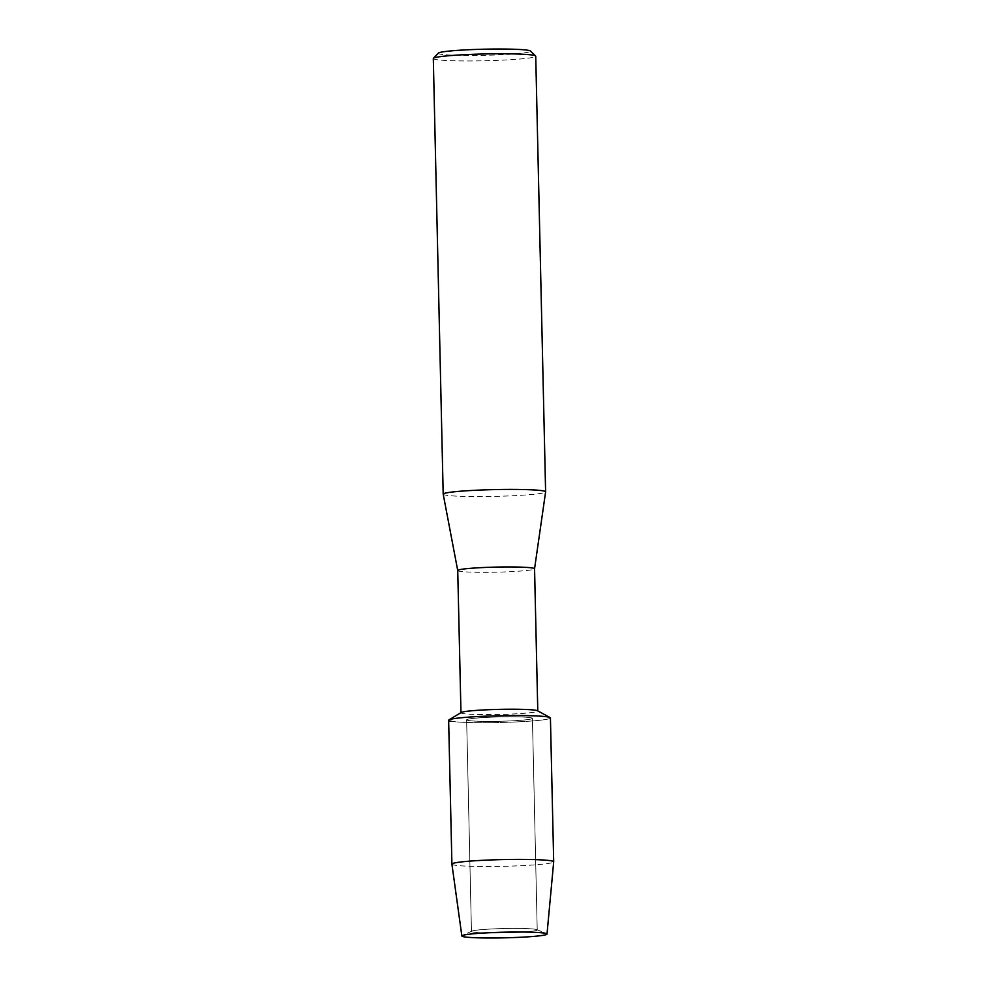 <?xml version="1.0" encoding="UTF-8"?>
<svg xmlns="http://www.w3.org/2000/svg" width="987" height="987" viewBox="0 0 987 987"><rect width="100%" height="100%" fill="white"/><g stroke="black" fill="none" stroke-linecap="round" stroke-linejoin="round"><path stroke-width="0.74" stroke-dasharray="4.93 3.7" d="M535.62 929.322A32.904 2.184 178.7 0 0 501.618 928.594A32.904 2.184 178.7 0 0 471.811 931.123A32.904 2.184 178.7 0 0 471.453 931.457A32.904 2.184 178.7 0 0 473.057 932.086A32.904 2.184 178.7 0 0 509.502 932.74A32.904 2.184 178.7 0 0 537.224 929.964A32.904 2.184 178.7 0 0 536.854 929.643A32.904 2.184 178.7 0 0 535.62 929.322A32.904 2.184 178.7 0 0 501.618 928.594A32.904 2.184 178.7 0 0 471.811 931.123A32.904 2.184 178.7 0 0 471.453 931.457A32.904 2.184 178.7 0 0 473.057 932.086A32.904 2.184 178.7 0 0 509.502 932.74A32.904 2.184 178.7 0 0 537.224 929.964A32.904 2.184 178.7 0 0 536.854 929.643A32.904 2.184 178.7 0 0 535.62 929.322M530.821 717.734A32.904 2.184 178.7 0 0 494.376 717.068A32.904 2.184 178.7 0 0 466.641 719.856A32.904 2.184 178.7 0 0 468.257 720.485A32.904 2.184 178.7 0 0 504.702 721.152A32.904 2.184 178.7 0 0 532.425 718.363A32.904 2.184 178.7 0 0 530.821 717.734A32.904 2.184 178.7 0 0 494.376 717.068A32.904 2.184 178.7 0 0 466.641 719.856A32.904 2.184 178.7 0 0 468.257 720.485A32.904 2.184 178.7 0 0 504.702 721.152A32.904 2.184 178.7 0 0 532.425 718.363A32.904 2.184 178.7 0 0 530.821 717.734M461.213 712.491A38.419 2.542 178.7 0 0 460.966 712.787A38.419 2.542 178.7 0 0 462.841 713.527A38.419 2.542 178.7 0 0 505.406 714.292A38.419 2.542 178.7 0 0 537.779 711.047A38.419 2.542 178.7 0 0 537.52 710.763M457.734 570.548L457.734 570.523A38.419 2.542 178.7 0 0 459.609 571.251A38.419 2.542 178.7 0 0 501.964 572.028A38.419 2.542 178.7 0 0 534.547 568.796L534.559 568.783M443.2 494.191A51.225 3.393 178.7 0 0 445.692 495.141A51.225 3.393 178.7 0 0 502.173 496.177A51.225 3.393 178.7 0 0 545.614 491.871M433.305 58.529A51.225 3.393 178.7 0 0 435.81 59.516A51.225 3.393 178.7 0 0 492.562 60.54A51.225 3.393 178.7 0 0 535.731 56.197M438.413 53.088A46.105 3.06 178.7 0 0 440.56 54.186A46.105 3.06 178.7 0 0 493.155 55.062A46.105 3.06 178.7 0 0 530.389 51.003M448.641 720.263A50.905 3.368 178.7 0 0 451.133 721.25A50.905 3.368 178.7 0 0 510.415 722.163A50.905 3.368 178.7 0 0 550.08 717.574M451.91 864.143A50.905 3.368 178.7 0 0 454.39 865.093A50.905 3.368 178.7 0 0 510.6 866.117A50.905 3.368 178.7 0 0 553.695 861.824M451.133 721.25A50.905 3.368 178.7 0 0 507.528 722.262A50.905 3.368 178.7 0 0 550.425 717.956M471.811 931.123L462.335 935.54L471.811 931.123M471.453 931.457L466.641 719.856L471.453 931.457M537.224 929.964L532.425 718.363L537.224 929.964M536.854 929.643L546.527 933.628L536.854 929.643"/><path stroke-width="1.48" d="M544.923 933.221A42.577 2.825 178.7 0 0 500.915 932.271A42.577 2.825 178.7 0 0 462.335 935.54A42.577 2.825 178.7 0 0 463.952 936.799A42.577 2.825 178.7 0 0 514.252 937.539A42.577 2.825 178.7 0 0 546.527 933.628A42.577 2.825 178.7 0 0 544.923 933.221A42.577 2.825 178.7 0 0 500.915 932.271A42.577 2.825 178.7 0 0 462.335 935.54A42.577 2.825 178.7 0 0 461.867 935.997A42.577 2.825 178.7 0 0 463.952 936.799A42.577 2.825 178.7 0 0 510.958 937.65A42.577 2.825 178.7 0 0 547.008 934.06A42.577 2.825 178.7 0 0 546.527 933.628A42.577 2.825 178.7 0 0 544.923 933.221M547.008 934.06L553.695 861.824A50.905 3.368 178.7 0 0 553.695 861.799L550.425 717.956A50.905 3.368 178.7 0 0 547.945 716.969A50.905 3.368 178.7 0 1 550.08 717.574L537.52 710.763A38.419 2.542 178.7 0 0 535.904 710.307A38.419 2.542 178.7 0 0 495.536 709.468A38.419 2.542 178.7 0 0 461.213 712.491L448.974 719.868A50.905 3.368 178.7 0 0 451.133 721.25M553.695 861.799A50.905 3.368 178.7 0 0 551.202 860.824A50.905 3.368 178.7 0 0 494.808 859.8A50.905 3.368 178.7 0 0 451.91 864.106L448.641 720.263A50.905 3.368 178.7 0 1 491.538 715.957A50.905 3.368 178.7 0 1 547.945 716.969A50.905 3.368 178.7 0 0 494.45 715.871A50.905 3.368 178.7 0 0 448.974 719.868M534.547 568.796A38.419 2.542 178.7 0 0 534.559 568.771A38.419 2.542 178.7 0 0 532.672 568.031A38.419 2.542 178.7 0 0 490.107 567.266A38.419 2.542 178.7 0 0 457.734 570.511A38.419 2.542 178.7 0 0 457.734 570.548L443.2 494.191A51.225 3.393 178.7 0 1 443.188 494.154L433.305 58.529A51.225 3.393 178.7 0 1 433.416 58.295A51.225 3.393 178.7 0 1 478.164 54.137A51.225 3.393 178.7 0 1 533.227 55.21A51.225 3.393 178.7 0 1 535.608 55.975A51.225 3.393 178.7 0 1 535.731 56.197L545.614 491.834A51.225 3.393 178.7 0 0 543.109 490.847A51.225 3.393 178.7 0 0 486.357 489.823A51.225 3.393 178.7 0 0 443.188 494.154M535.608 55.975L530.389 51.003A46.105 3.06 178.7 0 0 528.242 50.325A46.105 3.06 178.7 0 0 478.683 49.35A46.105 3.06 178.7 0 0 438.413 53.088L433.416 58.295M537.779 710.899L534.559 568.771L545.614 491.871A51.225 3.393 178.7 0 0 545.614 491.834M451.91 864.106A50.905 3.368 178.7 0 0 451.91 864.143L461.867 935.997M460.966 712.639L457.734 570.511"/></g></svg>
